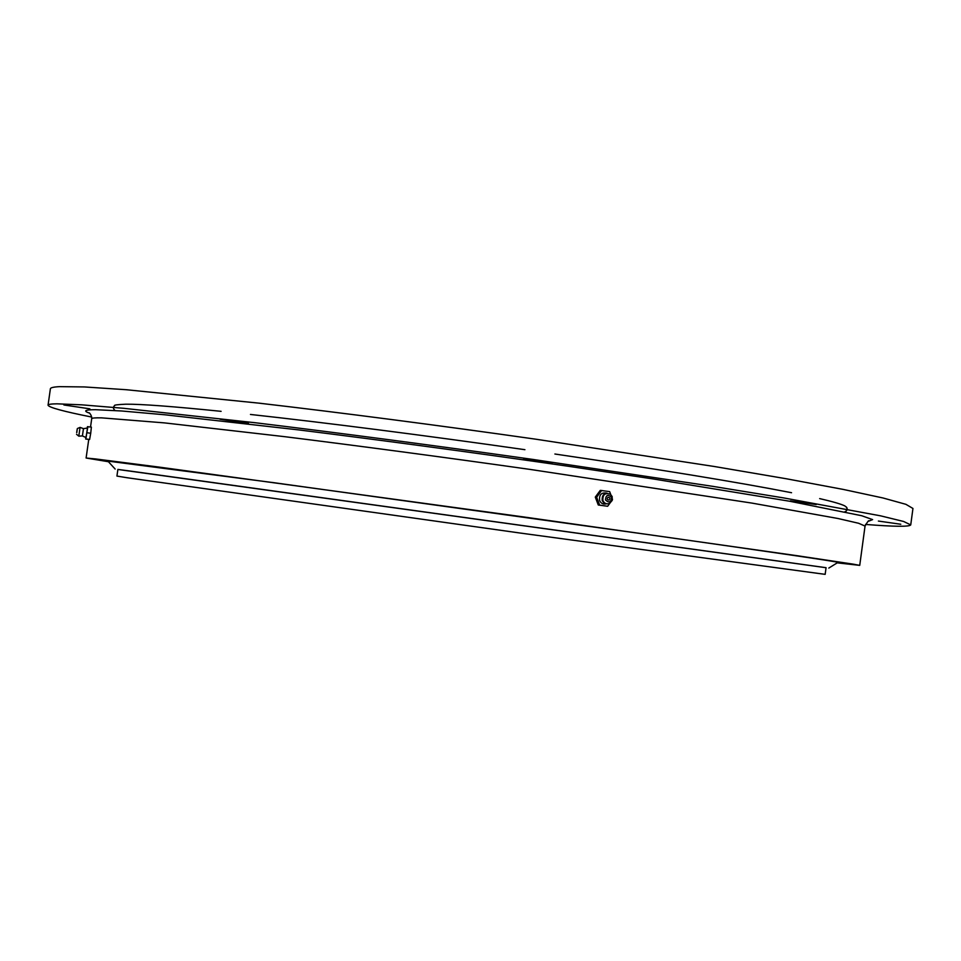 <?xml version="1.0" encoding="UTF-8"?>
<svg xmlns="http://www.w3.org/2000/svg" width="961" height="961" viewBox="0 0 961 961"><rect width="100%" height="100%" fill="white"/><g stroke="black" fill="none" stroke-linecap="round" stroke-linejoin="round"><path stroke-width="1.44" d="M128.089 470.77L117.879 469.424L116.93 476.079L127.092 477.737L520.43 533.079L825.163 574.354L826.064 567.687L128.089 470.77M900.793 524.25L878.39 521.066L900.793 524.25M816.225 504.549L790.447 500.861L816.225 504.549M551.986 463.238L523.625 459.082L551.986 463.238M248.527 423.477L219.997 419.224L248.527 423.477M89.866 408.833L63.882 404.965L89.866 408.833M865.489 524.43C894.283 526.7 909.37 526.856 910.74 524.898L912.95 508.465L905.923 504.333L883.003 497.978L843.205 489.413L786.506 478.794L714.227 466.481L535.673 439.177C438.528 425.363 341.515 412.75 258.617 403.115L126.155 389.71L84.34 386.935L59.414 386.646C53.516 386.971 50.513 387.679 50.392 388.773L48.05 405.194C48.843 407.44 63.39 411.404 91.727 417.062M910.74 524.898L903.616 521.475L880.6 515.841L783.9 497.954L711.548 486.158L532.875 459.418C435.693 445.676 338.692 432.87 255.842 422.816L123.513 408.281L81.781 404.833L56.951 403.824C51.089 403.884 48.122 404.341 48.05 405.194M837.235 562.858L859.735 565.368L853.08 564.119L796.429 555.602L524.069 517.006L158.289 466.986L95.752 458.962L86.106 458.025L108.437 461.724M826.052 567.723L117.879 469.461M828.802 568.071L837.968 562.401C838.845 561.921 777.449 552.899 653.78 535.361L274.341 482.758L107.86 461.088L115.14 469.04M85.865 437.507L85.697 439.033L89.613 439.477L90.718 433.267L91.379 427.116L87.451 426.708L87.211 428.089M82.418 435.898L83.451 428.654L87.463 428.041L86.094 437.615L82.406 435.898L78.802 436.162L80.075 427.393L77.373 428.534L76.676 432.438M85.697 439.033L87.871 426.612M76.976 430.36L77.373 428.534M77.072 430.36L76.784 432.39M86.106 438.973L89.613 439.477M87.199 432.762L90.718 433.267M610.752 494.519L609.658 491.624L600.301 490.362L595.291 497.101L598.283 505.005L607.64 506.267L609.923 503.192M606.247 503.828C603.22 504.549 601.009 503.456 599.604 500.537C599.015 494.591 601.49 492.152 607.04 493.197M612.349 499.912L612.493 499.131M601.658 490.446L596.649 497.197L599.64 505.114L607.64 506.267M612.169 496.585L612.181 500.441L609.73 503.3C606.703 504.477 604.421 503.564 602.907 500.573C602.535 494.639 605.034 492.525 610.403 494.242L612.169 496.585M611.568 497.342C611.1 502.351 609.07 503.216 605.466 499.96C605.947 494.963 607.977 494.086 611.568 497.342M609.046 500.032C607.016 499.84 606.667 498.915 608.001 497.269C610.031 497.474 610.367 498.387 609.046 500.032M596.649 497.197L595.291 497.101M599.64 505.114L598.283 505.005M89.781 413.254C82.862 410.888 84.784 409.698 95.547 409.698L121.615 410.984L164.775 414.768L298.847 429.927C381.517 440.198 475.971 452.919 567.194 466.097L653.264 478.962L789.762 501.258L861.717 515.733L872.6 519.601L868.396 521.294M869.056 521.03C868.924 519.913 867.579 521.595 865.044 526.063L858.593 523.264L837.944 518.496L752.019 503.108L530.64 469.497C444.943 457.376 358.97 445.916 284.696 436.678L164.535 422.9L101.602 417.855C95.067 417.711 91.763 418.011 91.703 418.756L90.526 426.996M115.02 410.527C113.05 408.641 112.917 407.02 114.611 405.674C113.698 405.061 117.446 404.569 125.879 404.197C141.039 404.04 172.776 406.419 221.102 411.332M250.449 414.455C324.061 422.504 426.516 435.609 524.922 449.688M554.893 454.012C659.642 469.424 738.528 482.338 791.552 492.717M819.661 498.603C832.767 501.63 841.187 504.081 844.923 505.966L846.821 507.588C847.278 510.039 846.617 511.444 844.839 511.793C847.362 510.567 847.854 508.958 846.293 506.952M88.748 439.465L86.106 458.025M865.044 526.063L859.735 565.368M91.703 418.756C91.763 416.425 90.923 414.443 89.205 412.81M76.544 434.3L78.802 436.162M77.132 430.192L76.772 432.654M83.451 428.654L80.075 427.393M610.403 494.242C604.625 492.332 601.886 494.398 602.187 500.441C603.844 503.624 606.355 504.585 609.73 503.3"/></g></svg>
